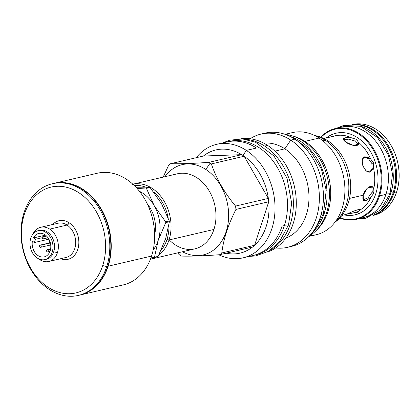 <?xml version="1.0" encoding="UTF-8"?>
<svg xmlns="http://www.w3.org/2000/svg" width="420" height="420" viewBox="0 0 420 420"><rect width="100%" height="100%" fill="white"/><g stroke="black" fill="none" stroke-linecap="round" stroke-linejoin="round"><path stroke-width="0.63" d="M362.917 217.822A46.604 35.438 -103.2 0 0 385.933 194.371L379.528 195.872L378.767 195.689A46.043 35.012 76.8 0 1 339.953 217.781A46.043 35.012 76.8 0 0 378.767 195.689A46.043 35.012 76.8 0 0 365.547 139.703A46.043 35.012 76.8 0 0 321.121 137.287A46.043 35.012 76.8 0 1 365.547 139.703A46.043 35.012 76.8 0 1 378.767 195.689L379.528 195.872A46.604 35.438 76.8 0 0 365.92 138.978A46.604 35.438 76.8 0 0 320.796 137.161A46.604 35.438 76.8 0 1 335.296 128.562A46.604 35.438 76.8 0 1 372.382 146.953A46.604 35.438 76.8 0 1 379.528 195.872L385.933 194.371A46.604 35.438 76.8 0 0 378.788 145.457A46.604 35.438 76.8 0 0 341.702 127.061A46.604 35.438 76.8 0 0 338.546 128.006A46.604 35.438 76.8 0 1 377.617 143.745A46.604 35.438 76.8 0 1 385.933 194.371A46.604 35.438 -103.2 0 1 362.933 217.817L356.528 219.319A46.604 35.438 76.8 0 1 339.717 218.043A46.604 35.438 76.8 0 0 379.528 195.872A46.604 35.438 76.8 0 1 356.528 219.319M352.973 212.935L346.421 214.284L357.452 212.153L356.748 210L357.452 212.153L352.973 212.935M341.833 215.539L346.941 214.084C352.039 211.701 361.342 207.847 359.594 210.299A39.58 30.093 -103.2 0 0 371.123 196.917C364.487 202.54 361.851 201.968 363.211 195.195C364.906 188.433 372.162 183.052 373.758 188.806A39.58 30.093 -103.2 0 0 373.438 167.685C370.135 174.258 366.576 173.497 362.759 165.396C361.169 156.975 363.767 154.796 370.545 158.849A39.58 30.093 -103.2 0 0 358.565 142.37C360.423 147.178 351.046 146.076 345.849 142.144C341.045 138.385 343.04 136.999 351.839 137.981A39.58 30.093 -103.2 0 0 335.213 135.797L323.804 138.464M349.503 198.403L363.211 195.195L367.264 188.197L372.377 186.816L373.758 188.806L373.931 193.016L372.293 191.945L371.684 186.491L372.293 191.945L367.994 197.836L362.911 199.952L367.994 197.836L372.293 191.945L373.931 193.016L371.123 196.917L366.755 200.246L363.431 200.524L363.211 195.195L349.503 198.403M357.452 212.153A2.315 1.496 68.3 0 1 358.554 213.733A41.895 31.857 76.8 0 0 373.69 157.894A41.895 31.857 76.8 0 0 326.371 137.865A41.895 31.857 76.8 0 1 373.69 157.894A41.895 31.857 76.8 0 1 358.554 213.733A41.895 31.857 -103.2 0 1 344.4 214.94A41.895 31.857 -103.2 0 0 358.554 213.733A2.315 1.496 68.3 0 0 357.452 212.153L359.594 210.299A39.58 30.093 -103.2 0 0 371.123 196.917L373.931 193.016M394.159 192.449A46.604 35.438 76.8 0 1 373.558 215.219A46.604 35.438 76.8 0 0 394.159 192.449A46.604 35.438 76.8 0 0 387.854 144.858A46.604 35.438 76.8 0 0 352.375 124.682A46.604 35.438 76.8 0 1 387.854 144.858A46.604 35.438 76.8 0 1 394.159 192.449L396.664 191.861L394.159 192.449M373.196 215.418L373.663 215.308A46.604 35.438 -103.2 0 0 396.664 191.861A46.604 35.438 76.8 0 0 389.513 142.942A46.604 35.438 76.8 0 0 352.433 124.551A46.604 35.438 76.8 0 0 351.976 124.661A46.604 35.438 76.8 0 1 389.356 142.7A46.604 35.438 76.8 0 1 396.664 191.861A46.604 35.438 -103.2 0 1 373.643 215.313M346.941 214.084C352.039 211.701 361.342 207.847 359.594 210.299L359.741 209.858M369.705 172.216L372.068 168.677L371.863 163.469L368.351 158.55L363.709 157.138L368.351 158.55L371.863 163.469L373.475 162.829L373.438 167.685L370.356 172.032L366.009 170.877L362.759 165.396L362.124 159.978L364.308 156.817L370.545 158.849L373.475 162.829L371.863 163.469L372.068 168.677L369.705 172.216M358.234 144.685L355.703 141.251L348.784 139.151L343.224 139.797L348.784 139.151L355.703 141.251L356.349 139.272L358.565 142.37L358.643 143.976L353.624 145.483L345.849 142.144L343.077 138.915L345.938 137.645L351.839 137.981L356.349 139.272L355.703 141.251L358.234 144.685M331.249 136.852L332.582 136.148L332.714 136.553L332.582 136.148L335.496 135.77L332.84 136.526L326.477 137.839M314.664 135.529A46.604 35.438 76.8 0 1 327.773 140.726L326.413 141.041L327.773 140.726A46.604 35.438 76.8 0 0 314.664 135.529M334.95 222.227A46.604 35.438 -103.2 0 0 350.474 181.713A46.604 35.438 -103.2 0 0 327.773 140.726A46.604 35.438 -103.2 0 1 350.474 181.713A46.604 35.438 -103.2 0 1 334.95 222.227M373.758 188.806A39.58 30.093 -103.2 0 0 373.438 167.685L373.475 162.829L370.545 158.849A39.58 30.093 -103.2 0 0 358.565 142.37L356.349 139.272M351.839 137.981A39.58 30.093 -103.2 0 0 335.213 135.797L332.582 136.148M205.842 169.459A46.342 35.238 -103.2 0 0 164.903 176.715A46.342 35.238 -103.2 0 1 205.842 169.459L210.152 163.107A52.994 40.299 -103.2 0 0 208.924 162.335C193.1 163.506 180.327 163.963 170.594 163.706A52.994 40.299 -103.2 0 0 168.546 165.459L163.159 177.125L168.546 165.459A52.994 40.299 -103.2 0 1 170.594 163.706C180.327 163.963 193.1 163.506 208.924 162.335L241.721 154.66A52.994 40.299 76.8 0 1 242.949 155.431L246.362 150.397L256.478 148.034A58.265 44.305 76.8 0 0 226.737 141.981A58.265 44.305 76.8 0 1 256.478 148.034L246.362 150.397A58.265 44.305 -103.2 0 1 272.864 225.293A58.265 44.305 -103.2 0 1 218.773 254.777A58.265 44.305 -103.2 0 0 243.17 257.817A58.265 44.305 -103.2 0 0 275 210.257A58.265 44.305 -103.2 0 0 246.362 150.397L242.949 155.431A52.994 40.299 -103.2 0 1 244.162 156.251L211.36 163.926A52.994 40.299 -103.2 0 0 210.152 163.107A52.994 40.299 -103.2 0 0 208.924 162.335L241.721 154.66A52.994 40.299 -103.2 0 0 203.396 156.03L170.594 163.706L203.396 156.03L241.721 154.66A52.994 40.299 76.8 0 1 242.949 155.431A52.994 40.299 -103.2 0 1 244.162 156.251L211.36 163.926A52.994 40.299 -103.2 0 0 210.152 163.107L205.842 169.459A46.342 35.238 -103.2 0 1 226.684 229.892A46.342 35.238 -103.2 0 1 182.459 251.753A46.342 35.238 -103.2 0 0 226.684 229.892A46.342 35.238 -103.2 0 0 205.842 169.459M289.59 246.771A58.154 44.221 -103.2 0 0 323.358 200.23A58.154 44.221 -103.2 0 0 294.83 139.151A58.154 44.221 -103.2 0 0 265.13 133.114M310.049 235.526A52.437 39.874 -103.2 0 0 344.642 195.904A52.437 39.874 -103.2 0 0 319.116 138.065L304.92 141.388A52.437 39.874 76.8 0 0 293.832 136.327A52.437 39.874 76.8 0 1 304.92 141.388L304.568 141.902L304.92 141.388A52.437 39.874 -103.2 0 1 315.924 230.753A52.437 39.874 -103.2 0 0 304.92 141.388L319.116 138.065A52.437 39.874 -103.2 0 1 344.883 191.935A52.437 39.874 -103.2 0 1 316.239 234.733L308.957 236.434M334.955 222.217A47.875 36.404 -103.2 0 0 325.295 140.285A47.875 36.404 -103.2 0 0 314.675 135.534A47.875 36.404 -103.2 0 1 325.295 140.285L322.917 140.842L325.295 140.285A47.875 36.404 -103.2 0 1 334.955 222.217M285.065 134.321L292.352 132.62A52.437 39.874 76.8 0 1 319.116 138.065A52.437 39.874 76.8 0 0 292.325 132.626M271.152 249.638A58.265 44.305 -103.2 0 0 293.228 199.259A58.265 44.305 -103.2 0 0 264.705 146.108L267.635 145.425A58.265 44.305 -103.2 0 1 296.3 203.427A58.265 44.305 -103.2 0 1 267.215 252.063A58.265 44.305 -103.2 0 0 296.3 203.427A58.265 44.305 -103.2 0 0 267.635 145.425L264.705 146.108A58.265 44.305 76.8 0 0 245.333 139.267A58.265 44.305 76.8 0 1 264.705 146.108A58.265 44.305 -103.2 0 1 293.228 199.259A58.265 44.305 -103.2 0 1 271.152 249.638M261.077 134.064A58.154 44.221 76.8 0 0 250.126 138.768A58.154 44.221 76.8 0 1 290.761 140.102L284.855 148.811A49.035 37.285 76.8 0 0 263.66 143.099A49.035 37.285 76.8 0 1 284.855 148.811L274.885 151.148L284.855 148.811A49.035 37.285 -103.2 0 1 308.978 196.686A49.035 37.285 -103.2 0 1 285.883 238.066A49.035 37.285 -103.2 0 0 308.978 196.686A49.035 37.285 -103.2 0 0 284.855 148.811L290.761 140.102L294.83 139.151A58.154 44.221 -103.2 0 0 265.146 133.114L261.077 134.064A58.154 44.221 76.8 0 1 290.761 140.102L294.83 139.151A58.154 44.221 -103.2 0 1 323.411 198.896A58.154 44.221 -103.2 0 1 291.637 246.362L287.574 247.312A58.154 44.221 -103.2 0 0 319.342 199.847A58.154 44.221 -103.2 0 0 290.761 140.102A58.154 44.221 -103.2 0 1 318.712 207.365A58.154 44.221 -103.2 0 1 275.672 247.952A58.154 44.221 -103.2 0 0 287.574 247.312M240.723 138.836A58.265 44.305 76.8 0 1 267.635 145.425A58.265 44.305 76.8 0 0 240.723 138.836M180.196 255.302A52.994 40.299 -103.2 0 0 181.419 256.074C191.153 256.331 203.926 255.875 219.749 254.704A52.994 40.299 -103.2 0 0 221.797 252.956C223.466 239.159 228.181 224.648 235.94 209.428A52.994 40.299 -103.2 0 0 235.547 206.084C224.438 192.743 216.379 178.689 211.36 163.926C216.379 178.689 224.438 192.743 235.547 206.084L268.349 198.408A52.994 40.299 -103.2 0 0 244.162 156.251A52.994 40.299 -103.2 0 1 268.349 198.408L244.162 156.251L268.349 198.408L235.547 206.084A52.994 40.299 -103.2 0 1 235.94 209.428C228.181 224.648 223.466 239.159 221.797 252.956L254.594 245.28A52.994 40.299 -103.2 0 0 268.737 201.752A52.994 40.299 -103.2 0 0 268.349 198.408A52.994 40.299 -103.2 0 1 268.737 201.752L235.94 209.428L268.737 201.752L254.594 245.28L221.797 252.956A52.994 40.299 -103.2 0 1 219.749 254.704C203.926 255.875 191.153 256.331 181.419 256.074A52.994 40.299 -103.2 0 1 180.196 255.302A52.994 40.299 -103.2 0 1 178.983 254.483A52.994 40.299 -103.2 0 0 180.196 255.302L179.881 252.357L180.196 255.302M252.546 247.034A52.994 40.299 -103.2 0 0 254.594 245.28A52.994 40.299 -103.2 0 0 268.737 201.752L254.594 245.28A52.994 40.299 -103.2 0 1 252.546 247.034L219.749 254.704L252.546 247.034A52.994 40.299 -103.2 0 1 226.128 253.213A52.994 40.299 -103.2 0 0 252.546 247.034M226.716 141.986A58.265 44.305 76.8 0 1 226.737 141.981L229.1 141.43A58.265 44.305 76.8 0 1 275.462 164.425A58.265 44.305 76.8 0 1 284.398 225.582L282.035 226.133A58.265 44.305 76.8 0 1 253.281 255.449A58.265 44.305 76.8 0 1 253.26 255.454M216.62 144.349A58.265 44.305 76.8 0 0 196.261 157.7A58.265 44.305 76.8 0 1 246.362 150.397A58.265 44.305 76.8 0 0 216.62 144.349L226.737 141.981M253.281 255.449L255.649 254.898A58.265 44.305 -103.2 0 0 284.398 225.582L282.035 226.133A58.265 44.305 76.8 0 1 253.281 255.449L243.17 257.817M177.676 252.872L178.983 254.483L177.676 252.872M149.998 259.345L194.901 248.84A38.53 29.3 -103.2 0 0 213.916 229.457A38.53 29.3 -103.2 0 0 208.01 189.011A38.53 29.3 -103.2 0 0 177.345 173.801L132.442 184.306M169.013 239.962A38.53 29.3 -103.2 0 0 163.254 199.747A38.53 29.3 -103.2 0 0 132.872 184.212A38.53 29.3 -103.2 0 1 163.254 199.747A38.53 29.3 -103.2 0 1 169.013 239.962L213.916 229.457L169.013 239.962A38.53 29.3 -103.2 0 1 158.728 255.192A38.53 29.3 -103.2 0 0 169.013 239.962L166.987 239.479A37.039 28.161 -103.2 0 0 168.94 224.91A37.039 28.161 -103.2 0 1 166.987 239.479L169.013 239.962M161.018 250.399A37.039 28.161 -103.2 0 0 166.987 239.479A37.039 28.161 -103.2 0 1 161.018 250.399M168.168 217.886A37.039 28.161 -103.2 0 0 153.605 191.935A37.039 28.161 -103.2 0 1 168.168 217.886M145.425 187.089A37.039 28.161 -103.2 0 0 134.3 185.561A37.039 28.161 -103.2 0 1 145.425 187.089M150.423 259.24A38.53 29.3 -103.2 0 0 155.505 257.266A38.53 29.3 -103.2 0 1 150.423 259.24M169.26 239.904A38.53 29.3 -103.2 0 0 213.916 229.457A38.53 29.3 -103.2 0 0 208 189A38.53 29.3 -103.2 0 0 177.329 173.806M24.056 212.588A57.33 43.596 76.8 0 1 52.343 183.745A57.33 43.596 76.8 0 1 97.965 206.367A57.33 43.596 76.8 0 1 106.754 266.543A57.33 43.596 76.8 0 1 78.467 295.391A57.33 43.596 76.8 0 1 32.844 272.764A57.33 43.596 76.8 0 1 24.056 212.588L24.318 214.436A54.343 41.323 76.8 0 1 78.871 192.738A54.343 41.323 76.8 0 1 102.706 265.582A54.343 41.323 76.8 0 1 48.153 287.275A54.343 41.323 76.8 0 1 24.318 214.436A54.343 41.323 76.8 0 1 78.871 192.738A54.343 41.323 76.8 0 1 102.706 265.582A54.343 41.323 76.8 0 1 48.153 287.275A54.343 41.323 76.8 0 1 24.318 214.436L24.056 212.588A57.33 43.596 76.8 0 1 81.606 189.693A57.33 43.596 76.8 0 1 106.754 266.543L102.706 265.582L106.754 266.543A57.33 43.596 76.8 0 1 49.198 289.438A57.33 43.596 76.8 0 1 24.056 212.588M79.48 295.15A57.33 43.596 76.8 0 0 107.793 266.301A57.33 43.596 76.8 0 0 98.816 205.842A57.33 43.596 76.8 0 0 52.862 183.624A57.33 43.596 76.8 0 1 53.382 183.498A57.33 43.596 76.8 0 1 99.005 206.126A57.33 43.596 76.8 0 1 107.793 266.301L106.754 266.543L107.793 266.301A57.33 43.596 76.8 0 1 79.506 295.144L78.467 295.391M39.664 230.349A14.837 11.282 76.8 0 0 38.897 230.57A14.837 11.282 76.8 0 1 51.188 235.788A14.837 11.282 76.8 0 1 53.749 251.78L52.19 252.142A14.837 11.282 76.8 0 1 44.867 259.607A14.837 11.282 76.8 0 1 33.059 253.754A14.837 11.282 76.8 0 1 30.786 238.177A14.837 11.282 76.8 0 1 45.68 232.255A14.837 11.282 76.8 0 1 52.19 252.142A14.837 11.282 76.8 0 1 37.291 258.069A14.837 11.282 76.8 0 1 30.786 238.177A14.837 11.282 76.8 0 1 38.105 230.716A14.837 11.282 76.8 0 1 49.912 236.57A14.837 11.282 76.8 0 1 52.19 252.142L53.749 251.78L57.44 252.656A17.567 13.356 76.8 0 1 48.773 261.497A17.567 13.356 76.8 0 1 39.805 259.67A17.567 13.356 76.8 0 1 38.635 258.825A17.567 13.356 76.8 0 0 39.805 259.67A17.567 13.356 76.8 0 0 57.44 252.656A17.567 13.356 76.8 0 0 49.739 229.115L67.058 225.062A17.567 13.356 -103.2 0 0 58.091 223.235A17.567 13.356 -103.2 0 0 58.086 223.235L58.086 223.235A17.567 13.356 -103.2 0 1 67.058 225.062L49.739 229.115A17.567 13.356 76.8 0 1 57.44 252.656L53.749 251.78A14.837 11.282 76.8 0 0 51.471 236.203A14.837 11.282 76.8 0 0 39.664 230.349L38.105 230.716M33.443 237.941A12.033 9.151 76.8 0 1 45.554 235.163A12.033 9.151 76.8 0 1 50.164 250.824A12.033 9.151 76.8 0 1 38.771 256.037A12.033 9.151 76.8 0 1 32.382 241.19L34.435 242.529L35.49 239.279L33.443 237.941L45.496 235.121L33.443 237.941A12.033 9.151 76.8 0 1 38.745 233.441A12.033 9.151 76.8 0 1 48.321 238.192A12.033 9.151 76.8 0 1 50.164 250.824A12.033 9.151 76.8 0 1 44.226 256.877A12.033 9.151 76.8 0 1 32.382 241.19L34.435 242.529L48.615 239.211L48.73 238.854L48.615 239.211L34.435 242.529L35.49 239.279L42.268 237.694L35.49 239.279L33.443 237.941M32.87 234.181A17.567 13.356 76.8 0 1 40.772 227.288A17.567 13.356 76.8 0 1 49.739 229.115A17.567 13.356 76.8 0 0 32.87 234.181M60.737 258.699A19.808 15.062 -103.2 0 0 78.267 247.637A19.808 15.062 -103.2 0 0 69.111 222.779A19.808 15.062 -103.2 0 0 52.731 224.49A19.808 15.062 -103.2 0 1 69.111 222.779A2.242 1.139 -56.9 0 1 67.058 225.062A17.567 13.356 -103.2 0 1 75.695 243.107A17.567 13.356 -103.2 0 1 66.098 257.444A17.567 13.356 -103.2 0 0 66.098 257.444A17.567 13.356 -103.2 0 0 75.695 243.107A17.567 13.356 -103.2 0 0 67.058 225.062A2.242 1.139 -56.9 0 0 69.111 222.779A19.808 15.062 -103.2 0 1 78.267 247.637A19.808 15.062 -103.2 0 1 60.737 258.699M44.867 259.607L46.426 259.245A14.837 11.282 -103.2 0 0 53.749 251.78A14.837 11.282 -103.2 0 1 46.415 259.245M123.249 284.912A57.33 43.596 -103.2 0 0 151.562 256.058L108.171 266.212A57.33 43.596 76.8 0 0 99.383 206.036A57.33 43.596 76.8 0 0 53.76 183.409A57.33 43.596 76.8 0 0 53.571 183.456A57.33 43.596 76.8 0 1 99.314 205.936A57.33 43.596 76.8 0 1 108.171 266.212L107.872 266.06L108.171 266.212A57.33 43.596 76.8 0 1 79.695 295.103A57.33 43.596 76.8 0 0 79.884 295.055L123.275 284.907A57.33 43.596 -103.2 0 0 151.562 256.058A57.33 43.596 -103.2 0 0 142.763 195.872A57.33 43.596 -103.2 0 0 97.13 173.266M40.073 247.191A1.124 0.851 -103.2 0 0 41.197 246.745A1.124 0.851 -103.2 0 0 40.709 245.243A1.124 0.851 -103.2 0 0 39.58 245.69A1.124 0.851 -103.2 0 0 40.073 247.191A1.124 0.851 -103.2 0 0 40.646 247.306A1.124 0.851 -103.2 0 0 41.26 246.393A1.124 0.851 -103.2 0 0 40.709 245.243A1.124 0.851 -103.2 0 0 40.136 245.123A1.124 0.851 -103.2 0 0 39.522 246.041A1.124 0.851 -103.2 0 0 40.073 247.191M49.639 243.154L40.709 245.243L49.639 243.154M42.819 238.739A1.124 0.851 76.8 0 1 42.326 237.237A1.124 0.851 76.8 0 1 43.454 236.791A1.124 0.851 76.8 0 1 43.948 238.292A1.124 0.851 76.8 0 1 42.819 238.739A1.124 0.851 76.8 0 1 42.268 237.589A1.124 0.851 76.8 0 1 42.882 236.67A1.124 0.851 76.8 0 1 43.454 236.791A1.124 0.851 76.8 0 1 44.005 237.941A1.124 0.851 76.8 0 1 43.391 238.854A1.124 0.851 76.8 0 1 42.819 238.739M46.578 236.056L43.454 236.791L46.578 236.056M47.717 249.816A1.124 0.851 76.8 0 1 48.206 251.317A1.124 0.851 76.8 0 1 47.082 251.764A1.124 0.851 76.8 0 1 46.588 250.262A1.124 0.851 76.8 0 1 47.717 249.816A1.124 0.851 76.8 0 1 48.269 250.966A1.124 0.851 76.8 0 1 47.654 251.879A1.124 0.851 76.8 0 1 47.082 251.764A1.124 0.851 76.8 0 1 46.531 250.614A1.124 0.851 76.8 0 1 47.145 249.695A1.124 0.851 76.8 0 1 47.717 249.816L50.589 249.144L47.717 249.816M50.4 243.427A1.124 0.851 -103.2 0 1 49.828 243.311A1.124 0.851 -103.2 0 1 49.276 242.183A1.124 0.851 -103.2 0 1 49.854 241.253A1.124 0.851 -103.2 0 0 49.276 242.183A1.124 0.851 -103.2 0 0 49.828 243.311A1.124 0.851 -103.2 0 0 50.468 243.406A1.124 0.851 -103.2 0 1 50.4 243.427L50.474 243.411M147.373 204.057A29.264 22.25 76.8 0 1 154.618 235.022A29.264 22.25 76.8 0 0 147.373 204.057M154.119 205.559A35.207 26.77 -103.2 0 0 139.498 191.336A35.207 26.77 -103.2 0 1 154.119 205.559A35.207 26.77 76.8 0 1 158.198 240.361A35.207 26.77 76.8 0 1 153.2 249.921A35.207 26.77 76.8 0 0 158.198 240.361L154.487 257.224L158.135 256.368A40.435 30.749 76.8 0 1 157.684 256.757L154.035 257.607L150.959 257.828L154.035 257.607L157.684 256.757A40.435 30.749 76.8 0 0 158.135 256.368L165.669 238.618L158.135 256.368L154.487 257.224A40.435 30.749 76.8 0 1 154.035 257.607A40.435 30.749 76.8 0 0 154.487 257.224L158.198 240.361L165.732 222.611L169.381 221.755L165.669 238.618L169.381 221.755A40.435 30.749 76.8 0 0 169.297 221.02A40.435 30.749 76.8 0 1 169.381 221.755L165.732 222.611L158.198 240.361A35.207 26.77 76.8 0 0 154.119 205.559L165.648 221.87L169.297 221.02L161.59 203.81L169.297 221.02L165.648 221.87A40.435 30.749 76.8 0 1 165.732 222.611A40.435 30.749 76.8 0 0 165.648 221.87L154.119 205.559L146.417 188.349L150.066 187.499L161.59 203.81L150.066 187.499A40.435 30.749 -103.2 0 0 149.525 187.147L136.196 187.247L149.525 187.147L145.877 187.997L149.525 187.147A40.435 30.749 -103.2 0 1 150.066 187.499L146.417 188.349L154.119 205.559M137.188 188.58L145.877 187.997A40.435 30.749 76.8 0 1 146.417 188.349A40.435 30.749 76.8 0 0 145.877 187.997L137.188 188.58M312.58 232.239L314.816 229.772L323.453 213.806L321.116 214.489L323.447 213.806L326.219 190.417L321.437 169.108L310.007 150.234L293.055 137.603L290.178 136.479M312.538 232.297A53.666 40.808 -103.2 0 0 324.193 213.334A53.666 40.808 76.8 0 0 290.115 136.447A53.666 40.808 76.8 0 1 324.193 213.334L326.555 212.777L324.193 213.334A53.666 40.808 -103.2 0 1 312.538 232.297M309.508 235.867A53.666 40.808 -103.2 0 0 326.555 212.777A53.666 40.808 76.8 0 0 285.81 134.589A53.666 40.808 76.8 0 1 326.555 212.777A53.666 40.808 -103.2 0 1 309.508 235.867M357.541 219.083L365.689 218.327L380.389 209.969L390.059 193.699L386.038 194.035L390.059 193.704L392.511 174.101L388.343 154.922L377.501 137.471L360.701 126.31L343.817 125.412L336.31 128.321M380.41 209.953A46.604 35.438 -103.2 0 0 390.8 193.232A46.604 35.438 76.8 0 0 360.854 126.362A46.604 35.438 76.8 0 1 390.8 193.232L393.162 192.68L390.8 193.232A46.604 35.438 -103.2 0 1 380.41 209.953M374.173 214.851A46.604 35.438 -103.2 0 0 393.162 192.68A46.604 35.438 76.8 0 0 387.429 146.024A46.604 35.438 76.8 0 0 353.089 124.735A46.604 35.438 76.8 0 1 387.429 146.024A46.604 35.438 76.8 0 1 393.162 192.68A46.604 35.438 -103.2 0 1 374.173 214.851M255.628 254.898A58.265 44.305 -103.2 0 0 284.398 225.582A58.265 44.305 76.8 0 0 275.042 163.79A58.265 44.305 76.8 0 0 227.923 141.729M222.836 142.895L229.682 140.18L242.582 138.941L255.581 142.259L273.945 155.946L286.991 178.122L291.674 203.175L288.524 224.915L284.508 225.246M241.721 154.66A52.994 40.299 -103.2 0 0 203.396 156.03L241.721 154.66M79.884 295.055A57.33 43.596 76.8 0 0 108.171 266.212L151.562 256.058A57.33 43.596 -103.2 0 0 142.774 195.883A57.33 43.596 -103.2 0 0 97.151 173.261L53.76 183.409M355.273 210.515L356.701 210.016M335.296 128.562L341.702 127.061M52.343 183.745L53.382 183.498M40.772 227.288L58.091 223.235M48.773 261.497L66.098 257.444M40.136 245.123L49.481 242.939M40.646 247.306L50.715 244.949M42.882 236.67L46.368 235.856M43.391 238.854L48.032 237.773M47.654 251.879L49.985 251.333M47.145 249.695L50.631 248.882M249.38 256.363L255.497 255.964L268.401 251.402L279.179 242.203L288.524 224.915M352.433 124.551L351.96 124.661"/></g></svg>
